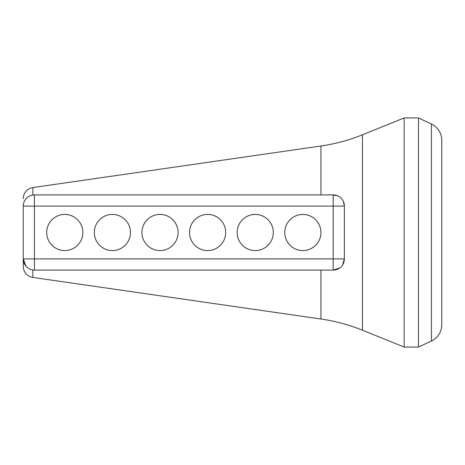 <?xml version="1.0" encoding="UTF-8"?>
<svg xmlns="http://www.w3.org/2000/svg" width="465" height="465" viewBox="0 0 465 465"><rect width="100%" height="100%" fill="white"/><g stroke="black" fill="none" stroke-linecap="round" stroke-linejoin="round"><path stroke-width="0.7" d="M255.233 250.577A18.077 18.077 0 0 0 273.31 232.5A18.077 18.077 0 0 0 255.233 214.423A18.077 18.077 0 0 0 237.156 232.5A18.077 18.077 0 0 0 255.233 250.577M302.849 250.577A18.077 18.077 0 0 0 320.926 232.5A18.077 18.077 0 0 0 302.849 214.423A18.077 18.077 0 0 0 284.766 232.5A18.077 18.077 0 0 0 302.849 250.577M207.617 250.577A18.077 18.077 0 0 0 225.699 232.5A18.077 18.077 0 0 0 207.617 214.423A18.077 18.077 0 0 0 189.54 232.5A18.077 18.077 0 0 0 207.617 250.577M160.006 250.577A18.077 18.077 0 0 0 178.083 232.5A18.077 18.077 0 0 0 160.006 214.423A18.077 18.077 0 0 0 141.924 232.5A18.077 18.077 0 0 0 160.006 250.577M112.391 250.577A18.077 18.077 0 0 0 130.473 232.5A18.077 18.077 0 0 0 112.391 214.423A18.077 18.077 0 0 0 94.314 232.5A18.077 18.077 0 0 0 112.391 250.577M64.78 250.577A18.077 18.077 0 0 0 82.857 232.5A18.077 18.077 0 0 0 64.78 214.423A18.077 18.077 0 0 0 46.698 232.5A18.077 18.077 0 0 0 64.78 250.577M23.25 266.358A11.189 11.189 0 0 0 32.841 277.431L32.841 269.973L34.439 270.089L34.439 258.9L333.184 258.9L333.184 206.1L34.439 206.1L34.439 258.9L23.25 258.9L23.25 206.1A11.189 11.189 0 0 1 34.439 194.911L333.184 194.911A11.189 11.189 0 0 1 344.373 206.1L344.373 258.9A11.189 11.189 0 0 1 333.184 270.089L34.439 270.089A11.189 11.189 0 0 1 23.25 258.9L23.25 266.358L23.25 258.9L25.895 266.125M339.764 267.95L333.184 270.089L320.943 270.089L320.943 319.002A179.002 179.002 0 0 1 362.433 330.202L404.161 347.059L418.483 347.059L418.483 117.941L404.161 117.941L404.161 347.059M332.033 194.911L337.532 195.788M23.25 206.1L34.439 206.1L34.439 194.911L32.841 195.027L32.841 187.569L320.943 145.998L320.943 194.911M23.25 198.642A11.189 11.189 0 0 1 32.841 187.569M333.184 270.089L333.184 258.9L344.373 258.9L342.525 265.067M343.228 201.159L344.373 206.1L333.184 206.1L333.184 194.911M404.161 117.941L362.433 134.798A179.002 179.002 0 0 1 320.943 145.998M32.841 277.431L320.943 319.002M441.75 148.37L441.75 316.63L441.75 148.37M418.483 117.941L431.415 123.975A17.903 17.903 0 0 1 441.75 140.197L441.75 324.803A17.903 17.903 0 0 1 431.415 341.025L418.483 347.059M362.433 134.798L362.433 330.202M431.415 123.975L431.415 341.025"/></g></svg>
